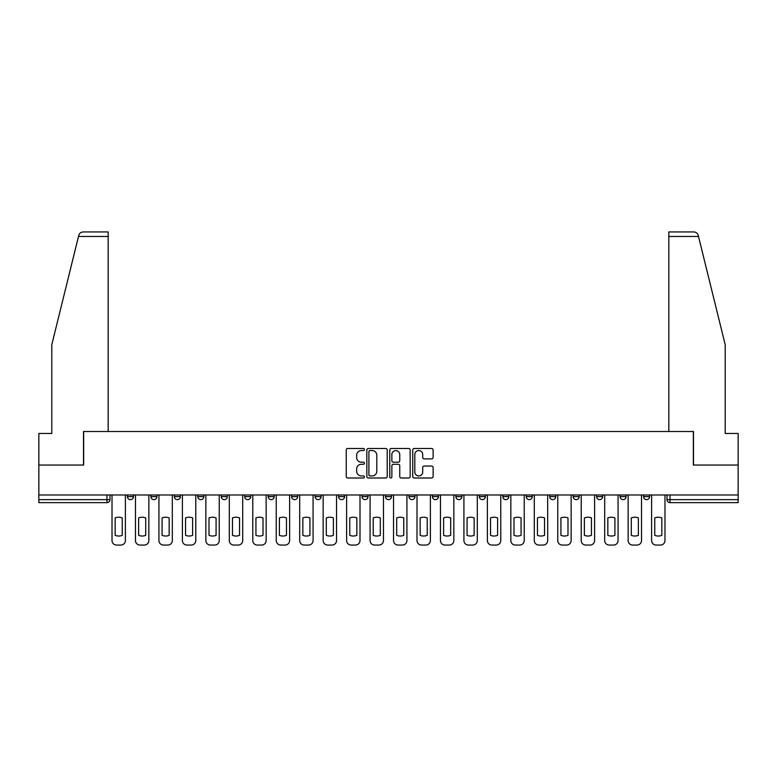 <?xml version="1.0" encoding="UTF-8"?>
<svg xmlns="http://www.w3.org/2000/svg" width="777" height="777" viewBox="0 0 777 777"><rect width="100%" height="100%" fill="white"/><g stroke="black" fill="none" stroke-linecap="round" stroke-linejoin="round"><path stroke-width="1.17" d="M364.442 449.514A1.03 1.03 0 0 0 363.403 448.484L347.717 448.484A1.476 1.476 0 0 0 346.241 449.961L346.241 476.524A1.476 1.476 0 0 0 347.717 478.001L363.403 478.001A1.03 1.03 0 0 0 364.442 476.971A1.03 1.03 0 0 0 363.403 475.942L361.373 475.942A4.72 4.72 0 0 1 356.653 471.212L356.653 468.997A4.72 4.72 0 0 1 361.373 464.277L363.403 464.277A1.03 1.03 0 0 0 364.442 463.238A1.03 1.03 0 0 0 363.403 462.208L361.373 462.208A4.72 4.72 0 0 1 356.653 457.488L356.653 455.273A4.72 4.72 0 0 1 361.373 450.543L363.403 450.543A1.03 1.03 0 0 0 364.442 449.514M620.095 496.629L620.095 494.978L620.095 496.629A3.011 3.011 0 0 0 623.105 499.64A3.011 3.011 0 0 1 620.095 496.629L626.116 496.629A3.011 3.011 0 0 1 623.105 499.64M362.033 494.978L362.033 496.629L368.045 496.629A3.011 3.011 0 0 1 365.044 499.64A3.011 3.011 0 0 1 362.033 496.629L362.033 494.978M338.568 494.978L338.568 496.629L344.59 496.629A3.011 3.011 0 0 1 341.579 499.64A3.011 3.011 0 0 1 338.568 496.629L338.568 494.978M221.27 496.629L221.27 494.978L221.27 496.629A3.011 3.011 0 0 0 224.281 499.64A3.011 3.011 0 0 1 221.27 496.629L227.282 496.629A3.011 3.011 0 0 1 224.281 499.64M174.349 494.978L174.349 496.629L180.361 496.629A3.011 3.011 0 0 1 177.36 499.64A3.011 3.011 0 0 1 174.349 496.629L174.349 494.978M150.884 496.629L150.884 494.978L150.884 496.629A3.011 3.011 0 0 0 153.895 499.64A3.011 3.011 0 0 1 150.884 496.629L156.905 496.629A3.011 3.011 0 0 1 153.895 499.64A3.011 3.011 0 0 0 156.905 496.629A3.011 3.011 0 0 1 153.895 499.64M127.428 496.629L127.428 494.978L127.428 496.629A3.011 3.011 0 0 0 130.439 499.64A3.011 3.011 0 0 1 127.428 496.629L133.44 496.629A3.011 3.011 0 0 1 130.439 499.64A3.011 3.011 0 0 0 133.44 496.629A3.011 3.011 0 0 1 130.439 499.64M431.643 458.886A1.476 1.476 0 0 0 433.119 457.41L433.119 449.961A1.476 1.476 0 0 0 431.643 448.484L414.219 448.484A1.476 1.476 0 0 0 412.742 449.961L412.742 476.524A1.476 1.476 0 0 0 414.219 478.001L431.643 478.001A1.476 1.476 0 0 0 433.119 476.524L433.119 467.521A1.476 1.476 0 0 0 431.643 466.045L424.184 466.045A1.476 1.476 0 0 0 422.707 467.521L422.707 471.989A3.953 3.953 0 0 1 418.764 475.942A3.953 3.953 0 0 1 414.811 471.989L414.811 454.496A3.953 3.953 0 0 1 418.764 450.543A3.953 3.953 0 0 1 422.707 454.496L422.707 457.41A1.476 1.476 0 0 0 424.184 458.886L431.643 458.886M78.496 236.461L78.759 235.382C79.439 233.246 80.905 232.1 83.139 231.944L108.178 231.944L108.178 236.461L78.496 236.461L51.787 344.735L51.787 433.469L38.85 433.469L38.85 465.044L83.663 465.044L83.663 431.507L693.337 431.507L693.337 465.044L738.15 465.044L738.15 494.978L38.85 494.978L38.85 499.64L109.984 499.64L109.984 494.978M108.178 236.461L108.178 431.507L83.518 431.507L83.518 465.044L38.85 465.044L38.85 494.978M387.208 449.961A1.476 1.476 0 0 0 385.732 448.484L368.317 448.484A1.476 1.476 0 0 0 366.841 449.961L366.841 476.524A1.476 1.476 0 0 0 368.317 478.001L385.732 478.001A1.476 1.476 0 0 0 387.208 476.524L387.208 449.961M391.268 448.484L408.683 448.484A1.476 1.476 0 0 1 410.159 449.961L410.159 476.524A1.476 1.476 0 0 1 408.683 478.001L401.233 478.001A1.476 1.476 0 0 1 399.757 476.524L399.757 465.753A1.476 1.476 0 0 0 398.28 464.277L393.337 464.277A1.476 1.476 0 0 0 391.861 465.753L391.861 476.971A1.03 1.03 0 0 1 390.821 478.001A1.03 1.03 0 0 1 389.792 476.971L389.792 449.961A1.476 1.476 0 0 1 391.268 448.484M667.016 494.978L667.016 499.64L738.15 499.64L738.15 502.641L670.027 502.641A3.011 3.011 0 0 1 667.016 499.64L667.016 494.978M738.15 494.978L738.15 499.64M109.984 499.64A3.011 3.011 0 0 1 106.973 502.641A3.011 3.011 0 0 0 109.984 499.64A3.011 3.011 0 0 1 106.973 502.641L38.85 502.641L38.85 499.64M649.572 494.978L649.572 496.629A3.011 3.011 0 0 1 646.561 499.64A3.011 3.011 0 0 1 643.56 496.629L649.572 496.629M643.56 494.978L643.56 496.629M626.116 494.978L626.116 496.629L626.116 494.978M602.651 494.978L602.651 496.629A3.011 3.011 0 0 1 599.64 499.64A3.011 3.011 0 0 1 596.639 496.629L602.651 496.629A3.011 3.011 0 0 1 599.64 499.64A3.011 3.011 0 0 0 602.651 496.629L602.651 494.978M596.639 494.978L596.639 496.629M579.195 494.978L579.195 496.629A3.011 3.011 0 0 1 576.184 499.64A3.011 3.011 0 0 1 573.173 496.629L579.195 496.629L579.195 494.978M573.173 494.978L573.173 496.629M555.73 494.978L555.73 496.629A3.011 3.011 0 0 1 552.719 499.64A3.011 3.011 0 0 1 549.718 496.629L555.73 496.629M549.718 494.978L549.718 496.629M532.274 494.978L532.274 496.629A3.011 3.011 0 0 1 529.263 499.64A3.011 3.011 0 0 1 526.252 496.629L532.274 496.629L532.274 494.978M526.252 494.978L526.252 496.629M508.809 494.978L508.809 496.629A3.011 3.011 0 0 1 505.798 499.64A3.011 3.011 0 0 1 502.797 496.629L508.809 496.629L508.809 494.978M502.797 494.978L502.797 496.629M485.353 494.978L485.353 496.629A3.011 3.011 0 0 1 482.342 499.64A3.011 3.011 0 0 1 479.331 496.629L485.353 496.629M479.331 494.978L479.331 496.629M461.888 494.978L461.888 496.629A3.011 3.011 0 0 1 458.877 499.64A3.011 3.011 0 0 1 455.876 496.629L461.888 496.629M455.876 494.978L455.876 496.629M438.432 494.978L438.432 496.629A3.011 3.011 0 0 1 435.421 499.64A3.011 3.011 0 0 1 432.41 496.629A3.011 3.011 0 0 0 435.421 499.64M432.41 494.978L432.41 496.629L438.432 496.629M414.967 494.978L414.967 496.629A3.011 3.011 0 0 1 411.956 499.64A3.011 3.011 0 0 1 408.955 496.629L414.967 496.629L414.967 494.978M408.955 494.978L408.955 496.629M391.511 494.978L391.511 496.629A3.011 3.011 0 0 1 388.5 499.64A3.011 3.011 0 0 1 385.489 496.629L391.511 496.629A3.011 3.011 0 0 1 388.5 499.64A3.011 3.011 0 0 0 391.511 496.629L391.511 494.978M385.489 494.978L385.489 496.629M368.045 494.978L368.045 496.629M344.59 494.978L344.59 496.629L344.59 494.978M321.124 494.978L321.124 496.629A3.011 3.011 0 0 1 318.123 499.64A3.011 3.011 0 0 1 315.112 496.629L321.124 496.629L321.124 494.978M315.112 494.978L315.112 496.629M297.669 494.978L297.669 496.629A3.011 3.011 0 0 1 294.658 499.64A3.011 3.011 0 0 1 291.647 496.629L297.669 496.629M291.647 494.978L291.647 496.629M274.203 494.978L274.203 496.629A3.011 3.011 0 0 1 271.202 499.64A3.011 3.011 0 0 1 268.191 496.629L274.203 496.629M268.191 494.978L268.191 496.629M250.748 494.978L250.748 496.629A3.011 3.011 0 0 1 247.737 499.64A3.011 3.011 0 0 1 244.726 496.629L250.748 496.629A3.011 3.011 0 0 1 247.737 499.64A3.011 3.011 0 0 0 250.748 496.629M244.726 494.978L244.726 496.629M227.282 494.978L227.282 496.629M203.827 494.978L203.827 496.629A3.011 3.011 0 0 1 200.816 499.64A3.011 3.011 0 0 1 197.805 496.629L203.827 496.629A3.011 3.011 0 0 1 200.816 499.64A3.011 3.011 0 0 0 203.827 496.629L203.827 494.978M197.805 494.978L197.805 496.629M180.361 494.978L180.361 496.629L180.361 494.978M156.905 494.978L156.905 496.629L156.905 494.978M133.44 494.978L133.44 496.629L133.44 494.978M369.939 450.543A1.03 1.03 0 0 0 368.9 451.583L368.9 474.902A1.03 1.03 0 0 0 369.939 475.942L372.076 475.942A4.72 4.72 0 0 0 376.806 471.212L376.806 455.273A4.72 4.72 0 0 0 372.076 450.543L369.939 450.543M399.757 454.574A3.953 3.953 0 0 0 395.804 450.621A3.953 3.953 0 0 0 391.861 454.574L391.861 460.732A1.476 1.476 0 0 0 393.337 462.208L398.28 462.208A1.476 1.476 0 0 0 399.757 460.732L399.757 454.574M115.171 517.919L115.171 535.343L115.171 517.919A9.402 9.402 0 0 1 122.242 517.919A9.402 9.402 0 0 0 115.171 517.919M122.242 535.343L122.242 517.919L122.242 535.343A9.402 9.402 0 0 1 115.171 535.343M112.014 540.539L112.014 494.978L112.014 540.539A4.516 4.516 0 0 0 116.521 545.056L120.882 545.056A4.516 4.516 0 0 0 125.398 540.539L125.398 494.978L125.398 540.539M116.521 545.056L120.882 545.056M138.636 517.919L138.636 535.343L138.636 517.919A9.402 9.402 0 0 1 145.697 517.919L145.697 535.343A9.402 9.402 0 0 1 138.636 535.343M135.47 540.539L135.47 494.978L135.47 540.539A4.516 4.516 0 0 0 139.986 545.056L144.347 545.056A4.516 4.516 0 0 0 148.854 540.539L148.854 494.978L148.854 540.539M162.092 517.919L162.092 535.343A9.402 9.402 0 0 0 169.163 535.343A9.402 9.402 0 0 1 162.092 535.343L162.092 517.919A9.402 9.402 0 0 1 169.163 517.919A9.402 9.402 0 0 0 162.092 517.919M169.163 517.919L169.163 535.343L169.163 517.919M158.935 540.539L158.935 494.978L158.935 540.539A4.516 4.516 0 0 0 163.442 545.056L167.803 545.056A4.516 4.516 0 0 0 172.319 540.539L172.319 494.978L172.319 540.539M78.759 235.382C79.176 234.159 79.176 234.159 78.759 235.382M698.504 236.461L698.241 235.382C697.824 234.159 697.824 234.159 698.241 235.382C697.824 234.159 697.824 234.159 698.241 235.382C697.561 233.246 696.095 232.1 693.861 231.944L668.822 231.944L668.822 431.507L693.482 431.507L693.482 465.044L738.15 465.044L738.15 433.469L725.213 433.469L725.213 344.735L698.504 236.461L668.822 236.461M145.697 517.919L145.697 535.343M139.986 545.056L144.347 545.056M163.442 545.056L167.803 545.056M185.557 517.919L185.557 535.343A9.402 9.402 0 0 0 192.618 535.343A9.402 9.402 0 0 1 185.557 535.343L185.557 517.919A9.402 9.402 0 0 1 192.618 517.919A9.402 9.402 0 0 0 185.557 517.919M192.618 517.919L192.618 535.343L192.618 517.919M182.391 540.539L182.391 494.978L182.391 540.539A4.516 4.516 0 0 0 186.907 545.056L191.268 545.056A4.516 4.516 0 0 0 195.775 540.539L195.775 494.978L195.775 540.539M209.013 517.919L209.013 535.343A9.402 9.402 0 0 0 216.084 535.343A9.402 9.402 0 0 1 209.013 535.343L209.013 517.919A9.402 9.402 0 0 1 216.084 517.919A9.402 9.402 0 0 0 209.013 517.919M216.084 517.919L216.084 535.343L216.084 517.919M205.856 540.539L205.856 494.978L205.856 540.539A4.516 4.516 0 0 0 210.363 545.056L214.724 545.056A4.516 4.516 0 0 0 219.24 540.539L219.24 494.978L219.24 540.539M232.469 517.919L232.469 535.343L232.469 517.919A9.402 9.402 0 0 1 239.539 517.919L239.539 535.343A9.402 9.402 0 0 1 232.469 535.343M229.312 540.539L229.312 494.978L229.312 540.539A4.516 4.516 0 0 0 233.828 545.056L238.189 545.056A4.516 4.516 0 0 0 242.696 540.539L242.696 494.978L242.696 540.539M186.907 545.056L191.268 545.056M210.363 545.056L214.724 545.056M239.539 517.919L239.539 535.343M233.828 545.056L238.189 545.056M255.934 517.919L255.934 535.343L255.934 517.919A9.402 9.402 0 0 1 263.005 517.919L263.005 535.343A9.402 9.402 0 0 1 255.934 535.343M252.778 540.539L252.778 494.978L252.778 540.539A4.516 4.516 0 0 0 257.284 545.056L261.645 545.056A4.516 4.516 0 0 0 266.161 540.539L266.161 494.978L266.161 540.539M263.005 517.919L263.005 535.343M257.284 545.056L261.645 545.056M279.39 517.919L279.39 535.343L279.39 517.919A9.402 9.402 0 0 1 286.46 517.919A9.402 9.402 0 0 0 279.39 517.919M286.46 535.343L286.46 517.919L286.46 535.343A9.402 9.402 0 0 1 279.39 535.343M276.233 540.539L276.233 494.978L276.233 540.539A4.516 4.516 0 0 0 280.75 545.056L285.11 545.056A4.516 4.516 0 0 0 289.617 540.539L289.617 494.978L289.617 540.539M280.75 545.056L285.11 545.056M302.855 517.919L302.855 535.343L302.855 517.919A9.402 9.402 0 0 1 309.926 517.919L309.926 535.343A9.402 9.402 0 0 1 302.855 535.343M299.699 540.539L299.699 494.978L299.699 540.539A4.516 4.516 0 0 0 304.205 545.056L308.566 545.056A4.516 4.516 0 0 0 313.082 540.539L313.082 494.978L313.082 540.539M309.926 517.919L309.926 535.343M304.205 545.056L308.566 545.056M326.311 517.919L326.311 535.343L326.311 517.919A9.402 9.402 0 0 1 333.382 517.919L333.382 535.343A9.402 9.402 0 0 1 326.311 535.343M323.154 540.539L323.154 494.978L323.154 540.539A4.516 4.516 0 0 0 327.671 545.056L332.032 545.056A4.516 4.516 0 0 0 336.538 540.539L336.538 494.978L336.538 540.539M333.382 517.919L333.382 535.343M327.671 545.056L332.032 545.056M349.776 517.919L349.776 535.343L349.776 517.919A9.402 9.402 0 0 1 356.847 517.919L356.847 535.343A9.402 9.402 0 0 1 349.776 535.343M346.62 540.539L346.62 494.978L346.62 540.539A4.516 4.516 0 0 0 351.126 545.056L355.487 545.056A4.516 4.516 0 0 0 360.004 540.539L360.004 494.978L360.004 540.539M356.847 517.919L356.847 535.343M351.126 545.056L355.487 545.056M373.232 517.919L373.232 535.343A9.402 9.402 0 0 0 380.303 535.343A9.402 9.402 0 0 1 373.232 535.343L373.232 517.919A9.402 9.402 0 0 1 380.303 517.919L380.303 535.343L380.303 517.919M370.075 540.539L370.075 494.978L370.075 540.539A4.516 4.516 0 0 0 374.592 545.056L378.953 545.056A4.516 4.516 0 0 0 383.459 540.539L383.459 494.978L383.459 540.539M374.592 545.056L378.953 545.056M396.697 517.919L396.697 535.343L396.697 517.919A9.402 9.402 0 0 1 403.768 517.919A9.402 9.402 0 0 0 396.697 517.919M403.768 535.343L403.768 517.919L403.768 535.343A9.402 9.402 0 0 1 396.697 535.343M393.541 540.539L393.541 494.978L393.541 540.539A4.516 4.516 0 0 0 398.047 545.056L402.408 545.056A4.516 4.516 0 0 0 406.925 540.539L406.925 494.978L406.925 540.539M398.047 545.056L402.408 545.056M420.153 517.919L420.153 535.343L420.153 517.919A9.402 9.402 0 0 1 427.224 517.919L427.224 535.343A9.402 9.402 0 0 1 420.153 535.343M416.996 540.539L416.996 494.978L416.996 540.539A4.516 4.516 0 0 0 421.513 545.056L425.874 545.056A4.516 4.516 0 0 0 430.38 540.539L430.38 494.978L430.38 540.539M427.224 517.919L427.224 535.343M421.513 545.056L425.874 545.056M443.618 517.919L443.618 535.343A9.402 9.402 0 0 0 450.689 535.343A9.402 9.402 0 0 1 443.618 535.343L443.618 517.919A9.402 9.402 0 0 1 450.689 517.919L450.689 535.343L450.689 517.919M440.462 540.539L440.462 494.978L440.462 540.539A4.516 4.516 0 0 0 444.968 545.056L449.329 545.056A4.516 4.516 0 0 0 453.846 540.539L453.846 494.978L453.846 540.539M444.968 545.056L449.329 545.056M467.074 517.919L467.074 535.343L467.074 517.919A9.402 9.402 0 0 1 474.145 517.919L474.145 535.343A9.402 9.402 0 0 1 467.074 535.343M463.918 540.539L463.918 494.978L463.918 540.539A4.516 4.516 0 0 0 468.434 545.056L472.795 545.056A4.516 4.516 0 0 0 477.301 540.539L477.301 494.978L477.301 540.539M474.145 517.919L474.145 535.343M468.434 545.056L472.795 545.056M490.54 517.919L490.54 535.343A9.402 9.402 0 0 0 497.61 535.343A9.402 9.402 0 0 1 490.54 535.343L490.54 517.919A9.402 9.402 0 0 1 497.61 517.919L497.61 535.343L497.61 517.919M487.383 540.539L487.383 494.978L487.383 540.539A4.516 4.516 0 0 0 491.89 545.056L496.25 545.056A4.516 4.516 0 0 0 500.767 540.539L500.767 494.978L500.767 540.539M491.89 545.056L496.25 545.056M513.995 517.919L513.995 535.343A9.402 9.402 0 0 0 521.066 535.343A9.402 9.402 0 0 1 513.995 535.343L513.995 517.919A9.402 9.402 0 0 1 521.066 517.919L521.066 535.343L521.066 517.919M510.839 540.539L510.839 494.978L510.839 540.539A4.516 4.516 0 0 0 515.355 545.056L519.716 545.056A4.516 4.516 0 0 0 524.222 540.539L524.222 494.978L524.222 540.539M515.355 545.056L519.716 545.056M537.461 517.919L537.461 535.343L537.461 517.919A9.402 9.402 0 0 1 544.531 517.919L544.531 535.343A9.402 9.402 0 0 1 537.461 535.343M534.304 540.539L534.304 494.978L534.304 540.539A4.516 4.516 0 0 0 538.811 545.056L543.172 545.056A4.516 4.516 0 0 0 547.688 540.539L547.688 494.978L547.688 540.539M544.531 517.919L544.531 535.343M538.811 545.056L543.172 545.056M560.916 517.919L560.916 535.343L560.916 517.919A9.402 9.402 0 0 1 567.987 517.919L567.987 535.343A9.402 9.402 0 0 1 560.916 535.343M557.76 540.539L557.76 494.978L557.76 540.539A4.516 4.516 0 0 0 562.276 545.056L566.637 545.056A4.516 4.516 0 0 0 571.144 540.539L571.144 494.978L571.144 540.539M567.987 517.919L567.987 535.343M562.276 545.056L566.637 545.056M584.382 517.919L584.382 535.343A9.402 9.402 0 0 0 591.443 535.343A9.402 9.402 0 0 1 584.382 535.343L584.382 517.919A9.402 9.402 0 0 1 591.443 517.919L591.443 535.343L591.443 517.919M581.225 540.539L581.225 494.978L581.225 540.539A4.516 4.516 0 0 0 585.732 545.056L590.093 545.056A4.516 4.516 0 0 0 594.609 540.539L594.609 494.978L594.609 540.539M585.732 545.056L590.093 545.056M607.837 517.919L607.837 535.343A9.402 9.402 0 0 0 614.908 535.343A9.402 9.402 0 0 1 607.837 535.343L607.837 517.919A9.402 9.402 0 0 1 614.908 517.919L614.908 535.343L614.908 517.919M604.681 540.539L604.681 494.978L604.681 540.539A4.516 4.516 0 0 0 609.197 545.056L613.558 545.056A4.516 4.516 0 0 0 618.065 540.539L618.065 494.978L618.065 540.539M609.197 545.056L613.558 545.056M631.303 517.919L631.303 535.343A9.402 9.402 0 0 0 638.364 535.343A9.402 9.402 0 0 1 631.303 535.343L631.303 517.919A9.402 9.402 0 0 1 638.364 517.919L638.364 535.343L638.364 517.919M628.146 540.539L628.146 494.978L628.146 540.539A4.516 4.516 0 0 0 632.653 545.056L637.014 545.056A4.516 4.516 0 0 0 641.53 540.539L641.53 494.978L641.53 540.539M632.653 545.056L637.014 545.056M654.758 517.919L654.758 535.343L654.758 517.919A9.402 9.402 0 0 1 661.829 517.919L661.829 535.343A9.402 9.402 0 0 1 654.758 535.343M651.602 540.539L651.602 494.978L651.602 540.539A4.516 4.516 0 0 0 656.118 545.056L660.479 545.056A4.516 4.516 0 0 0 664.986 540.539L664.986 494.978L664.986 540.539M661.829 517.919L661.829 535.343M656.118 545.056L660.479 545.056M106.973 494.978L106.973 502.641M670.027 494.978L670.027 502.641"/></g></svg>

